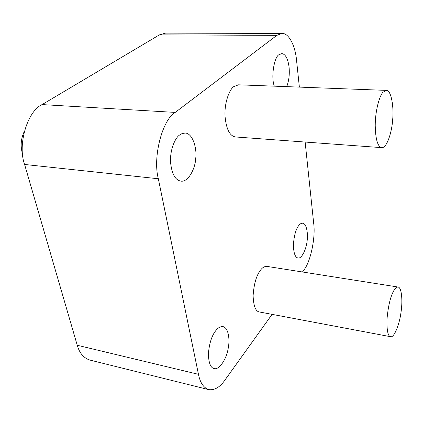 <?xml version="1.0" encoding="UTF-8"?>
<svg xmlns="http://www.w3.org/2000/svg" width="423" height="423" viewBox="0 0 423 423"><rect width="100%" height="100%" fill="white"/><g stroke="black" fill="none" stroke-linecap="round" stroke-linejoin="round"><path stroke-width="0.63" d="M302.471 271.989L303.936 269.943C310.593 261.922 315.717 237.16 313.692 223.381L305.142 142.049M299.368 87.112L296.56 60.41C295.428 46.63 289.152 33.005 282.051 33.438L276.843 35.352L175.222 112.407C162.326 119.693 152.544 157.256 158.334 178.76L198.456 374.329C200.132 382.709 203.553 387.801 208.719 389.62C214.535 390.424 219.944 387.241 224.946 380.065L272.074 314.363M282.051 33.438L165.599 33.11L159.402 34.871L42.099 104.581C27.416 111.027 17.311 144.809 24.597 164.462L77.245 345.258C79.476 353.099 83.664 358.032 89.819 360.052L208.719 389.62M274.342 86.17C270.709 77.155 274.337 56.55 279.074 54.657L281.871 53.584C285.483 54.16 287.878 58.607 289.052 66.908C289.744 74.115 288.972 80.693 286.736 86.636M386.358 90.385L238.546 84.822L233.871 86.541C229.329 89.443 224.164 103.09 225.062 116.547C226.3 129.216 229.768 136.021 235.468 136.962L381.742 147.643C386.786 148.394 391.91 131.965 392.607 120.243C394.083 107.31 391.222 89.935 386.358 90.385L382.937 92.341C379.553 95.593 375.206 110.715 375.227 125.499C375.534 139.4 377.707 146.781 381.742 147.643M398.101 287.037L266.987 266.405C264.676 266.252 262.567 267.431 260.663 269.953C256.481 275.167 253.964 283.733 253.113 295.645C253.493 305.892 255.566 311.328 259.331 311.957L390.603 336.708C394.067 338.13 399.576 324.076 400.978 312.475C402.659 302.397 402.019 287.582 398.101 287.037C396.483 287.005 394.945 288.412 393.48 291.251C390.286 297.152 388.118 306.575 386.966 319.524C386.765 330.575 387.976 336.301 390.603 336.708M298.802 225.47C299.992 223.889 301.303 223.127 302.746 223.196C306.654 223.481 308.245 234.168 307.05 241.348C306.3 249.163 301.678 258.987 298.03 257.988C295.233 257.512 293.689 253.298 293.403 245.34C293.969 235.949 295.767 229.324 298.802 225.47M179.442 135.117L182.186 133.504L185.258 133.06C192.481 133.166 197.187 148.124 195.701 158.54C195.252 168.724 188.166 182.403 180.938 181.129C175.307 180.23 171.86 174.059 170.591 162.606C169.755 150.535 174.868 138.215 179.442 135.117M215.767 330.67C217.982 327.73 220.425 326.382 223.106 326.641C228.721 327.989 230.059 340.288 228.087 348.938C226.405 359.365 218.85 370.416 214.112 368.528C210.585 367.878 208.676 362.976 208.386 353.813C209.3 343.37 211.764 335.656 215.767 330.67M22.604 154.162C20.246 146.4 20.817 138.813 24.312 131.4M276.843 35.352L159.402 34.871M175.222 112.407L42.099 104.581M198.456 374.329L77.245 345.258M158.334 178.76L24.597 164.462"/></g></svg>
